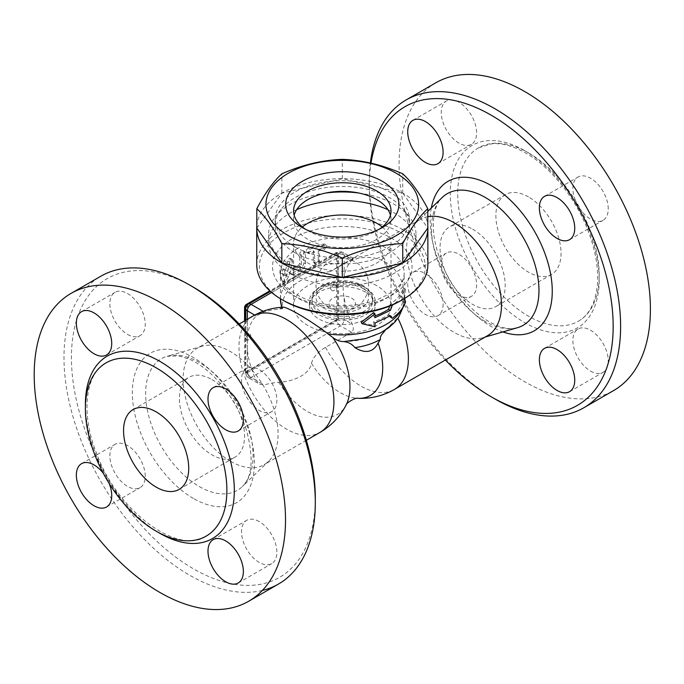 <?xml version="1.0" encoding="UTF-8"?>
<svg xmlns="http://www.w3.org/2000/svg" width="684" height="684" viewBox="0 0 684 684"><rect width="100%" height="100%" fill="white"/><g stroke="black" fill="none" stroke-linecap="round" stroke-linejoin="round"><path stroke-width="0.51" stroke-dasharray="3.42 2.56" d="M400.944 300.618A82.935 47.88 0 0 0 400.944 232.902A82.935 47.88 0 0 0 283.663 232.902A82.935 47.88 0 0 0 283.663 300.618M330.175 271.599A59.884 34.568 0 0 0 282.689 308.715L278.747 309.151A50.043 28.89 0 0 0 264.05 311.87L256.235 315.957A66.305 38.278 -120 0 0 247.36 336.537L247.36 349.609A66.305 38.278 -120 0 0 256.235 380.449L259.681 384.211L264.05 384.955A50.043 28.89 180 0 1 278.747 382.245C295.736 381.484 310.16 373.156 311.476 363.341A50.043 28.89 180 0 1 325.533 347.369L351.602 332.321C353.628 330.252 353.867 327.525 352.311 324.139A67.135 38.757 60 0 1 344.163 297.985C342.778 290.144 342.778 282.945 344.163 276.379A67.135 38.757 60 0 1 352.311 259.646C353.867 258.176 353.628 258.039 351.602 259.227L330.175 271.599L344.822 263.494C374.071 247.3 405.125 265.23 404.124 297.737C404.193 305.321 402.055 312.024 397.703 317.838L385.383 330.081M282.86 307.202L281.722 308.039A60.303 34.816 -120 0 0 278.747 309.151M305.466 253.106L304.961 251.934L301.37 255.021L301.37 264.691L300.396 266.281A61.868 35.722 0 0 0 293.778 270.394L292.718 274.959L293.778 274.694A61.868 35.722 180 0 1 301.37 270.069C303.824 268.624 305.184 266.555 305.466 263.862L305.466 253.106L303.901 251.892L303.901 262.639C303.602 265.341 302.183 267.435 299.635 268.932L291.17 274.045L290.221 273.685L290.221 271.787L291.598 269.539L298.617 265.161L299.635 263.554L299.814 252.9L302.285 250.524L303.491 250.814L303.901 251.892M324.25 249.788L326.636 246.531L324.25 245.496A61.868 35.722 0 0 0 309.895 249.232L308.142 253.354L309.895 253.533A61.868 35.722 180 0 1 314.486 252.054L314.854 263.836L319.291 261.553L319.291 250.806A61.868 35.722 180 0 1 324.25 249.788L323.489 248.335L325.413 247.334L326.123 245.616L325.285 244.316L323.66 244.017L308.21 248.061L306.509 249.754L306.406 251.755L307.988 252.37L313.306 250.695L313.323 261.716L314.144 262.818L315.623 262.947L317.444 261.963L318.291 260.424L318.308 249.395L323.489 248.335M292.547 261.519L292.171 259.253L289.879 261.895L287.032 274.515L286.015 275.755L283.86 269.145L281.115 268.325L283.672 275.224L286.168 275.934L283.621 275.122L284.681 273.839L288.032 260.023L289.589 258.355L290.563 259.142L286.177 276.772L283.706 281.209L282.86 281.637L282.27 281.175L279.927 273.258C279.918 270.077 280.397 268.538 281.372 268.65L283.86 269.145C282.928 268.966 282.466 270.471 282.475 273.643L285.202 282.21L288.725 276.584L292.547 261.519L290.426 260.621M389.632 306.081L390.205 304.414A61.868 35.722 0 0 0 402.979 288.785L401.927 297.788L402.979 301.678A61.868 35.722 180 0 1 390.205 317.316M389.538 316.307L388.478 314.726A61.868 35.722 180 0 1 373.669 321.736L373.669 325.498L361.212 322.267M373.669 312.597L373.669 316.359A61.868 35.722 0 0 0 375.003 315.897M256.739 264.614A85.568 49.402 180 0 1 309.561 218.974A85.568 49.402 180 0 1 402.808 229.679A85.568 49.402 180 0 1 427.868 264.614M256.808 226.011A85.568 49.402 180 0 1 311.211 182.047A85.568 49.402 180 0 1 402.808 193.136A85.568 49.402 180 0 1 427.791 226.011M256.808 228.071L281.851 193.17L342.299 178.712L402.756 193.17L427.791 228.071M402.756 193.17L402.756 173.83M342.299 178.712L342.299 159.372M281.851 193.17L281.851 173.83M379.329 229.14A48.709 28.121 180 0 1 376.747 230.756A48.709 28.121 180 0 1 307.86 230.756L307.86 230.756A48.709 28.121 180 0 1 305.278 229.14M307.86 230.756L302.277 227.533L307.86 230.756M390.436 215.169A48.709 28.121 180 0 1 391.009 219.47A48.709 28.121 180 0 1 360.938 245.445A48.709 28.121 180 0 1 307.86 239.357A48.709 28.121 180 0 1 293.598 219.47A48.709 28.121 180 0 1 294.171 215.169M294.83 246.873A67.135 38.757 180 0 1 275.165 219.47A67.135 38.757 180 0 1 342.299 180.713A67.135 38.757 180 0 1 409.434 219.47A67.135 38.757 180 0 1 367.992 255.277A67.135 38.757 180 0 1 294.83 246.873M294.83 252.618A67.135 38.757 180 0 1 275.165 225.207A67.135 38.757 180 0 1 281.013 209.381A67.135 38.757 180 0 1 342.299 186.45A67.135 38.757 180 0 1 403.586 209.381A67.135 38.757 180 0 1 409.434 225.207A67.135 38.757 180 0 1 367.992 261.014A67.135 38.757 180 0 1 294.83 252.618M359.126 193.076A73.718 42.562 180 0 1 409.596 217.144A73.718 42.562 180 0 1 416.017 234.518A73.718 42.562 180 0 1 370.514 273.839A73.718 42.562 180 0 1 290.178 264.614A73.718 42.562 180 0 1 268.581 234.518A73.718 42.562 180 0 1 275.011 217.144A73.718 42.562 180 0 1 325.481 193.076M387.982 209.714A73.718 42.562 180 0 1 416.017 243.119A73.718 42.562 180 0 1 370.514 282.432A73.718 42.562 180 0 1 290.178 273.207A73.718 42.562 180 0 1 268.581 243.119A73.718 42.562 180 0 1 296.625 209.714M382.211 226.994A48.709 28.121 180 0 1 391.009 243.119A48.709 28.121 180 0 1 360.938 269.094A48.709 28.121 180 0 1 307.86 262.998A48.709 28.121 180 0 1 293.598 243.119A48.709 28.121 180 0 1 302.396 226.994M402.979 301.678L405.561 301.977M404.569 298.498L405.561 289.076L397.857 300.738L393.608 304.38M401.927 297.788L404.466 298.198M402.979 288.785L405.561 289.076M390.205 304.414L391.804 305.175M373.669 316.359L375.003 317.675M373.669 325.498L375.003 326.807M373.669 321.736L375.003 323.045M388.478 314.726L390.436 315.734M319.291 250.806L318.308 249.395M314.486 252.054L313.306 250.695M344.163 276.379L344.163 254.935L352.311 259.646C353.867 258.176 353.628 258.039 351.602 259.227L340.444 252.789A5.267 3.044 -60 0 1 343.077 252.533A5.267 3.044 -60 0 1 344.163 254.935A5.267 3.044 0 0 0 336.716 254.935L247.36 306.526L247.36 340.204A3.163 1.821 -60 0 1 247.36 337.349M427.791 216.674A67.135 38.757 -120 0 0 420.438 219.367A67.135 38.757 -120 0 0 416.026 222.693A67.135 38.757 -120 0 0 411.537 277.507A67.135 38.757 -120 0 0 454.005 332.33A67.135 38.757 -120 0 0 482.485 337.81A67.135 38.757 -120 0 0 487.572 335.656M247.36 340.204L247.36 371.019L336.716 319.428L336.716 254.935A5.267 3.044 60 0 1 337.81 252.533A5.267 3.044 60 0 1 340.444 252.789L271.668 292.495M336.836 285.912A3.42 3.42 0 0 0 336.827 285.912L336.716 285.758A3.163 1.821 -60 0 1 336.827 285.912A3.163 1.821 -60 0 1 336.716 288.614M335.784 252.789L336.716 253.328A2.633 1.522 -60 0 1 338.033 253.2A2.633 1.522 -60 0 1 338.58 254.405L337.648 253.867A2.633 1.522 120 0 0 337.101 252.661A2.633 1.522 120 0 0 335.784 252.789L269.829 290.871M336.716 253.328L247.454 304.859M245.496 320.368L245.496 371.557L244.564 371.019A2.633 1.522 120 0 0 245.111 372.224A2.633 1.522 120 0 0 246.428 372.096L335.784 320.505A2.633 1.522 120 0 0 337.648 317.282L337.648 253.867M246.428 372.096L247.36 372.635A2.633 1.522 -60 0 1 246.043 372.763A2.633 1.522 -60 0 1 245.496 371.557M247.36 372.635L336.716 321.044L335.784 320.505M337.648 317.282L338.58 317.821A2.633 1.522 -60 0 1 336.716 321.044M338.58 317.821L338.58 254.405M244.564 320.907L244.564 371.019M248.292 334.365A3.42 1.975 120 0 0 246.052 337.383A3.42 1.975 120 0 0 246.582 340.128A3.42 1.975 120 0 0 248.292 339.957A3.42 1.975 120 0 0 250.524 336.938A3.42 1.975 120 0 0 250.002 334.202A3.42 1.975 120 0 0 248.292 334.365M333.929 284.929A3.42 1.975 120 0 0 331.689 287.947A3.42 1.975 120 0 0 332.21 290.683A3.42 1.975 120 0 0 333.929 290.512A3.42 1.975 120 0 0 336.16 287.502A3.42 1.975 120 0 0 335.639 284.758A3.42 1.975 120 0 0 333.929 284.929M311.476 363.341A60.303 34.816 -120 0 0 357.903 398.319M282.03 307.253A61.868 35.722 180 0 0 282.073 307.355L281.722 308.039L282.689 308.715M278.747 382.245A60.303 34.816 -120 0 0 346.044 405.167M390.376 325.336A55.13 31.832 180 0 1 382.39 331.603A55.13 31.832 180 0 1 343.804 341.572M445.378 360.006A172.445 99.565 60 0 1 369.3 185.612A172.445 99.565 60 0 1 370.993 163.177M443.104 304.226A25.009 14.441 60 0 1 437.922 315.675A25.009 14.441 60 0 1 412.905 301.234A25.009 14.441 60 0 1 412.914 272.352A25.009 14.441 60 0 1 432.185 279.055A25.009 14.441 60 0 1 443.104 304.226M370.369 163.031A177.712 102.6 -120 0 0 369.3 181.311A177.712 102.6 -120 0 0 494.959 398.969M435.888 82.764A177.712 102.6 -120 0 0 435.888 287.973A177.712 102.6 -120 0 0 613.599 390.573M458.921 102.241A25.009 14.441 -120 0 0 446.421 101.01A25.009 14.441 -120 0 0 442.582 121.051A25.009 14.441 -120 0 0 458.921 143.084A25.009 14.441 -120 0 0 471.43 144.324A25.009 14.441 -120 0 0 475.26 124.283A25.009 14.441 -120 0 0 458.921 102.241M441.24 264.46A25.009 14.441 -120 0 0 452.158 289.631A25.009 14.441 -120 0 0 471.43 296.334A25.009 14.441 -120 0 0 476.611 284.877A25.009 14.441 -120 0 0 465.693 259.706A25.009 14.441 -120 0 0 446.421 253.012A25.009 14.441 -120 0 0 441.24 264.46M590.566 371.096A25.009 14.441 -120 0 0 603.066 372.327A25.009 14.441 -120 0 0 606.905 352.286A25.009 14.441 -120 0 0 590.566 330.252A25.009 14.441 -120 0 0 578.057 329.013A25.009 14.441 -120 0 0 574.227 349.054A25.009 14.441 -120 0 0 590.566 371.096M608.247 208.876A25.009 14.441 -120 0 0 597.329 183.705A25.009 14.441 -120 0 0 578.057 177.002A25.009 14.441 -120 0 0 572.876 188.459A25.009 14.441 -120 0 0 583.794 213.622A25.009 14.441 -120 0 0 603.066 220.325A25.009 14.441 -120 0 0 608.247 208.876M528.467 152.831A100.044 57.764 60 0 1 593.823 240.99A100.044 57.764 60 0 1 578.493 321.155A100.044 57.764 60 0 1 478.449 263.4A100.044 57.764 60 0 1 478.441 147.881A100.044 57.764 60 0 1 528.467 152.831M528.467 196.898A46.076 26.599 -120 0 0 505.433 194.615A46.076 26.599 -120 0 0 505.433 247.822A46.076 26.599 -120 0 0 551.509 274.421A46.076 26.599 -120 0 0 558.563 237.502A46.076 26.599 -120 0 0 528.467 196.898M472.618 229.14A46.076 26.599 60 0 1 502.714 269.744A46.076 26.599 60 0 1 495.661 306.663A46.076 26.599 60 0 1 449.585 280.064A46.076 26.599 60 0 1 449.585 226.866A46.076 26.599 60 0 1 472.618 229.14M230.602 461.307A67.135 38.757 -120 0 0 264.169 464.633A67.135 38.757 -120 0 0 268.581 461.307A67.135 38.757 -120 0 0 264.169 387.11A67.135 38.757 -120 0 0 202.122 346.189A67.135 38.757 -120 0 0 197.035 348.344A67.135 38.757 -120 0 0 186.749 402.141A67.135 38.757 -120 0 0 230.602 461.307M193.367 287.186A172.445 99.565 -120 0 0 71.435 357.587A172.445 99.565 -120 0 0 193.367 568.789A172.445 99.565 -120 0 0 315.307 498.388M241.503 379.774A25.009 14.441 -120 0 0 252.422 404.945A25.009 14.441 -120 0 0 271.693 411.64A25.009 14.441 -120 0 0 276.875 400.191A25.009 14.441 -120 0 0 265.956 375.02A25.009 14.441 -120 0 0 246.685 368.325A25.009 14.441 -120 0 0 241.503 379.774M259.193 521.567A25.009 14.441 -120 0 0 246.685 520.327A25.009 14.441 -120 0 0 242.854 540.369A25.009 14.441 -120 0 0 259.193 562.41A25.009 14.441 -120 0 0 271.693 563.65A25.009 14.441 -120 0 0 275.532 543.609A25.009 14.441 -120 0 0 259.193 521.567M145.239 476.201A25.009 14.441 -120 0 0 134.32 451.03A25.009 14.441 -120 0 0 115.049 444.326A25.009 14.441 -120 0 0 109.867 455.775A25.009 14.441 -120 0 0 120.786 480.946A25.009 14.441 -120 0 0 140.058 487.649A25.009 14.441 -120 0 0 145.239 476.201M127.549 334.408A25.009 14.441 -120 0 0 140.058 335.639A25.009 14.441 -120 0 0 143.888 315.598A25.009 14.441 -120 0 0 127.549 293.564A25.009 14.441 -120 0 0 115.049 292.325A25.009 14.441 -120 0 0 111.21 312.366A25.009 14.441 -120 0 0 127.549 334.408M262.357 590.454A177.712 102.6 60 0 1 93.631 468.309A177.712 102.6 60 0 1 100.787 276.233M103.275 473.251A25.009 14.441 60 0 1 109.124 483.374M211.989 379.62A46.076 26.599 60 0 1 242.085 420.215A46.076 26.599 60 0 1 235.022 457.134A46.076 26.599 60 0 1 188.946 430.535A46.076 26.599 60 0 1 188.946 377.337A46.076 26.599 60 0 1 211.989 379.62M376.747 285.732A48.709 28.121 0 0 0 323.66 279.636A48.709 28.121 0 0 0 293.598 305.62A48.709 28.121 0 0 0 342.299 333.732A48.709 28.121 0 0 0 391.009 305.62A48.709 28.121 0 0 0 376.747 285.732M365.572 292.179A32.909 18.998 0 0 0 329.705 288.058A32.909 18.998 0 0 0 309.39 305.62A32.909 18.998 0 0 0 342.299 324.618A32.909 18.998 0 0 0 375.208 305.62A32.909 18.998 0 0 0 365.572 292.179M365.572 287.878A32.909 18.998 0 0 0 329.705 283.766A32.909 18.998 0 0 0 309.39 301.319A32.909 18.998 0 0 0 342.299 320.317A32.909 18.998 0 0 0 375.208 301.319A32.909 18.998 0 0 0 365.572 287.878M363.708 288.956A30.276 17.476 0 0 0 330.714 285.168A30.276 17.476 0 0 0 312.024 301.319A30.276 17.476 0 0 0 342.299 318.795A30.276 17.476 0 0 0 372.583 301.319A30.276 17.476 0 0 0 363.708 288.956M292.966 238.28A69.768 40.279 180 0 1 409.69 256.338A69.768 40.279 180 0 1 324.242 305.671A69.768 40.279 180 0 1 292.966 238.28M298.557 247.95A61.868 35.722 0 0 0 280.431 273.215A61.868 35.722 0 0 0 342.308 308.929A61.868 35.722 0 0 0 404.176 273.207A61.868 35.722 0 0 0 404.124 271.753A61.868 35.722 0 0 0 364.811 239.939A61.868 35.722 0 0 0 298.557 247.95M280.431 299.19A61.868 35.722 180 0 1 344.822 263.494M404.124 297.737A61.868 35.722 180 0 1 404.176 299.19A61.868 35.722 180 0 1 401.636 309.322M289.879 261.895L287.648 261.091M288.725 276.584L286.442 275.823M284.629 281.5L282.176 280.953M282.475 273.643L279.927 273.258M287.032 274.515L284.681 273.839M324.25 245.496L323.489 244.043M319.291 261.553L318.308 260.142M314.486 262.801L313.306 261.442M309.895 253.533L308.51 252.234M309.895 249.232L308.51 247.941M301.37 255.021L299.635 253.884M305.466 263.862L303.901 262.639M301.37 270.069L299.635 268.932M293.778 274.694L291.709 273.754M293.778 270.394L291.709 269.453M300.396 266.281L298.617 265.161M301.37 264.691L299.635 263.554M325.533 347.369A67.135 38.757 -120 0 0 360.921 386.067A67.135 38.757 -120 0 0 394.488 389.393M397.917 318.274A67.135 38.757 -120 0 0 397.703 317.838M344.163 297.985L344.163 319.428A5.267 3.044 -60 0 1 340.444 325.875A5.267 3.044 60 0 1 336.716 319.428A5.267 3.044 180 0 1 344.163 319.428L352.311 324.139M256.235 380.449L247.36 375.319A5.267 3.044 180 0 1 245.812 373.173A5.267 3.044 180 0 1 247.36 371.019A5.267 3.044 -120 0 0 251.079 377.465A5.267 3.044 -60 0 1 248.446 377.73A5.267 3.044 -60 0 1 247.36 375.319L247.36 349.609M247.36 336.537L247.36 319.291M248.446 304.123A5.267 3.044 -120 0 0 247.36 306.526A5.267 3.044 0 0 0 245.812 308.681M264.05 311.87L263.083 311.305M254.722 315.085L256.235 315.957M351.602 332.321L340.444 325.875L251.079 377.465L264.05 384.955M485.247 321.506A75.975 43.861 60 0 1 437.196 259.467A75.975 43.861 60 0 1 442.274 197.437C436.289 201.96 430.304 218.863 434.973 241.461C439.034 261.228 447.84 279.739 461.375 296.993C470.156 307.826 479.381 316.051 489.051 321.66C498.072 326.678 505.869 328.97 512.444 328.525L517.48 327.704A75.975 43.861 60 0 1 485.247 321.506M431.339 207.962A86.304 49.829 -120 0 0 491.232 326.482A86.304 49.829 -120 0 0 502.902 331.911M524.748 150.685A105.31 60.799 60 0 1 589.232 316.897A105.31 60.799 60 0 1 460.255 242.427A105.31 60.799 60 0 1 524.748 150.685M252.883 316.102A67.135 38.757 -120 0 0 242.598 369.899A67.135 38.757 -120 0 0 286.451 429.056A67.135 38.757 -120 0 0 320.018 432.382M199.36 486.563A75.975 43.861 -120 0 0 242.333 486.563A75.975 43.861 -120 0 0 237.348 402.594A75.975 43.861 -120 0 0 167.127 356.296A75.975 43.861 -120 0 0 148.394 414.718A75.975 43.861 -120 0 0 199.36 486.563M193.367 498.448A86.304 49.829 60 0 1 140.519 362.238A86.304 49.829 60 0 1 246.214 423.268A86.304 49.829 60 0 1 193.367 498.448M85.423 406.527A105.31 60.799 -120 0 0 157.978 532.203M363.708 286.784A30.276 17.476 0 0 0 330.714 282.996A30.276 17.476 0 0 0 312.024 299.147A30.276 17.476 0 0 0 342.299 316.624A30.276 17.476 0 0 0 372.583 299.147A30.276 17.476 0 0 0 363.708 286.784M360.921 286.536A26.325 15.202 0 0 0 316.872 293.351A26.325 15.202 0 0 0 349.114 311.964A26.325 15.202 0 0 0 360.921 286.536M332.997 308.869A13.167 7.601 0 0 0 355.022 305.457A13.167 7.601 0 0 0 338.896 296.146A13.167 7.601 0 0 0 332.997 308.869M280.431 298.737L280.431 273.207C279.217 284.553 297.677 300.447 325.379 304.303C343.12 306.868 359.818 305.543 375.49 300.327C394.813 292.53 404.372 283.484 404.176 273.207L404.176 299.19L403.175 307.022M376.747 230.756L382.33 227.533M293.598 210.869L293.598 219.47M391.009 210.869L391.009 219.47M275.165 219.47L275.165 225.207M409.434 219.47L409.434 225.207M281.013 209.381L275.011 217.144M403.586 209.381L409.596 217.144M268.581 234.518L268.581 243.119M416.017 234.518L416.017 243.119M292.171 259.253L290.059 258.372M285.202 282.21L282.74 281.62M325.986 245.086L326.636 246.531M313.657 262.451L314.854 263.836M306.663 252.063L308.142 253.354M304.961 251.934L303.405 250.746M292.718 274.959L290.58 274.036M420.438 219.367L335.904 268.171M245.812 320.18L245.812 373.173A5.267 5.267 0 0 0 248.446 377.73L259.681 384.211M338.033 253.2L337.101 252.661M246.043 372.763L245.111 372.224M246.582 340.128C244.325 338.503 244.291 336.545 246.471 334.262C248.437 333.587 249.609 333.57 250.002 334.202M335.639 284.758A3.42 3.42 0 0 0 330.962 286.006A3.42 3.42 0 0 0 332.21 290.683M353.286 258.424L343.077 252.533A5.267 5.267 0 0 0 337.81 252.533L270.437 291.427M388.563 326.986L382.39 331.603M281.671 307.911L281.5 307.296M482.485 337.81L485.187 337.032M416.026 222.693L427.791 211.373M369.3 185.612L369.3 181.311M578.493 321.164C589.403 314.854 595.721 302.456 597.44 283.954C598.543 267.752 595.422 250.028 588.086 230.773C575.697 198.138 550.748 167.17 525.834 153.096C513.265 145.983 501.876 142.879 491.685 143.802L478.441 147.881M544.549 196.351L578.057 177.002M569.558 239.674L603.066 220.325M569.558 391.675L603.066 372.327M544.549 348.353L578.057 329.013M437.922 315.675L471.43 296.326M412.914 272.352L446.421 253.012M412.914 120.35L446.421 101.01M437.922 163.673L471.43 144.324M505.433 194.615L449.585 226.866M551.501 274.421L495.652 306.663M239.22 323.994L197.035 348.344M306.364 440.274L264.169 464.633M202.122 346.189L167.127 356.296L178.917 355.928L189.579 359.288C199.112 363.537 208.569 370.719 217.931 380.817C231.124 395.489 240.717 412.196 246.702 430.946C253.79 458.34 252.336 476.876 242.333 486.563L268.581 461.307M106.114 362.836C85.936 373.113 80.148 412.435 96.512 453.227C117.597 512.436 179.311 555.57 206.158 536.119M238.186 430.988L271.693 411.64M213.177 387.666L246.685 368.325M238.186 582.99L271.693 563.65M213.177 539.676L246.685 520.327M106.55 506.989L140.058 487.649M81.533 463.675L115.049 444.326M106.55 354.987L140.058 335.639M81.533 311.665L115.049 292.325M179.174 489.385L235.022 457.134M133.098 409.579L188.946 377.337M391.009 305.62L391.009 243.119M293.598 305.62L293.598 243.119M375.208 305.62L375.208 301.319M309.39 305.62L309.39 301.319M372.583 301.319L372.583 299.147C373.182 294.907 370.044 290.384 363.17 285.579C349.55 278.927 335.647 278.918 321.463 285.57C314.563 290.375 311.417 294.907 312.024 299.147L312.024 301.319M329.141 307.672A26.325 26.325 0 0 0 368.633 284.877A26.325 26.325 0 0 0 329.141 262.075A26.325 26.325 0 0 0 329.141 307.672"/><path stroke-width="1.03" d="M281.799 299.541L283.663 300.618A82.935 47.88 0 0 0 400.944 300.618L402.808 299.541A85.568 49.402 180 0 1 281.799 299.541A85.568 49.402 180 0 1 256.739 264.614L256.739 228.071A85.568 49.402 180 0 1 256.808 226.011M385.383 330.081L381.202 335.297L380.304 337.554L380.424 339.401L378.107 343.043C373.199 352.397 365.47 353.936 354.911 347.652C352.217 344.172 348.515 342.145 343.804 341.572C340.187 341.624 336.562 340.299 332.911 337.597L328.149 333.963C308.775 319.171 284.51 305.167 282.073 307.355M393.608 304.38L392.24 305.38L390.436 310.356L375.003 317.675L375.003 313.913L362.016 323.72L375.003 326.807L375.003 323.045L390.436 315.734L392.24 318.282L389.538 316.307M362.016 323.72L361.212 322.267L373.669 312.597L375.003 313.913M375.003 315.897A61.868 35.722 0 0 0 388.478 309.348L389.632 306.081M427.791 226.011A85.568 49.402 180 0 1 427.868 228.071L427.868 264.614A85.568 49.402 180 0 1 402.808 299.541M427.868 228.071A85.568 49.402 180 0 1 342.299 277.465A85.568 49.402 180 0 1 256.739 228.071M427.791 208.731L427.791 228.071L402.756 262.972L342.299 277.422L281.851 262.972L256.808 228.071L256.808 208.731C265.161 192.982 273.506 181.345 281.851 173.83C302.003 164.895 322.155 160.082 342.299 159.372C362.452 160.082 382.604 164.895 402.756 173.83C411.101 181.345 419.446 192.982 427.791 208.731C419.446 216.247 411.101 227.883 402.756 243.632C382.604 244.333 362.452 249.156 342.299 258.09C322.155 249.156 302.003 244.333 281.851 243.632C273.506 227.883 265.161 216.247 256.808 208.731M288.315 235.595A76.352 44.084 0 0 0 416.052 215.828A76.352 44.084 0 0 0 322.54 161.843A76.352 44.084 0 0 0 288.315 235.595M402.756 262.972L402.756 243.632M342.299 277.422L342.299 258.09M281.851 262.972L281.851 243.632M302.277 227.533L302.277 227.533A56.601 32.678 180 0 1 302.277 181.311A56.601 32.678 180 0 1 382.33 181.311A56.601 32.678 180 0 1 382.33 227.533A56.601 32.678 180 0 1 302.277 227.533L302.277 227.533M305.278 229.14A48.709 28.121 180 0 1 293.598 210.869A48.709 28.121 180 0 1 342.299 182.748A48.709 28.121 180 0 1 391.009 210.869A48.709 28.121 180 0 1 379.329 229.14M294.171 215.169A48.709 28.121 180 0 1 342.299 191.349A48.709 28.121 180 0 1 390.436 215.169M325.481 193.076A73.718 42.562 180 0 1 359.126 193.076M296.625 209.714A73.718 42.562 180 0 1 387.982 209.714M302.396 226.994A48.709 28.121 180 0 1 376.747 223.232A48.709 28.121 180 0 1 382.211 226.994M392.24 318.282C398.994 313.477 403.432 308.039 405.561 301.977L404.466 298.198M391.804 305.175L392.24 305.38M388.478 309.348L390.436 310.356M378.107 343.043A60.303 34.816 -120 0 1 357.903 398.319L357.903 398.319A67.135 67.135 0 0 0 394.488 389.393L487.572 335.656A67.135 38.757 -120 0 0 490.761 264.05A67.135 38.757 -120 0 0 427.791 216.674M247.454 304.859L246.428 304.38A2.633 1.522 120 0 0 244.564 307.603L244.564 320.907M244.564 307.603L245.496 308.142A2.633 1.522 -60 0 1 247.36 304.919M245.496 308.142L245.496 320.368M269.829 290.871L246.428 304.38M343.804 341.572L365.307 338.7L380.261 333.057L388.734 327.713L394.642 322.335L398.823 316.923L403.175 307.022M357.903 398.319C356.33 396.985 345.668 403.141 346.044 405.167L346.044 405.167A60.303 34.816 -120 0 0 332.911 337.597M380.424 339.401A53.908 31.122 180 0 1 354.911 347.652M370.993 163.177A172.445 99.565 60 0 1 491.232 115.211A172.445 99.565 60 0 1 613.172 326.413A172.445 99.565 60 0 1 491.232 396.814A172.445 99.565 60 0 1 445.378 360.006M539.368 207.799A25.009 14.441 60 0 1 544.549 196.351A25.009 14.441 60 0 1 569.558 210.792A25.009 14.441 60 0 1 569.558 239.674A25.009 14.441 60 0 1 550.287 232.97A25.009 14.441 60 0 1 539.368 207.799M557.05 349.592A25.009 14.441 60 0 1 573.389 371.634A25.009 14.441 60 0 1 569.558 391.675A25.009 14.441 60 0 1 544.549 377.235A25.009 14.441 60 0 1 544.549 348.353A25.009 14.441 60 0 1 557.05 349.592M425.414 162.433A25.009 14.441 60 0 1 409.075 140.391A25.009 14.441 60 0 1 412.905 120.35A25.009 14.441 60 0 1 437.922 134.791A25.009 14.441 60 0 1 437.922 163.673A25.009 14.441 60 0 1 425.414 162.433M491.232 396.814L494.959 398.969A177.712 102.6 -120 0 0 583.811 407.767A177.712 102.6 -120 0 0 611.051 265.366A177.712 102.6 -120 0 0 494.959 108.765A177.712 102.6 -120 0 0 406.099 99.958A177.712 102.6 -120 0 0 370.369 163.031M583.811 407.767L613.599 390.573A177.712 102.6 -120 0 0 640.84 248.164A177.712 102.6 -120 0 0 524.748 91.57A177.712 102.6 -120 0 0 435.888 82.764L406.099 99.958M315.307 502.68L315.307 498.388A172.445 99.565 -120 0 0 193.375 287.186A172.445 99.565 -120 0 0 193.367 287.186L189.648 285.031A177.712 102.6 60 0 1 315.307 502.68A177.712 102.6 60 0 1 278.508 584.033A177.712 102.6 60 0 1 262.357 590.454M71.008 293.427A177.712 102.6 60 0 1 159.859 302.225A177.712 102.6 60 0 1 275.951 458.827A177.712 102.6 60 0 1 248.728 601.227A177.712 102.6 60 0 1 71.008 498.645A177.712 102.6 60 0 1 71.008 293.427L100.796 276.233A177.712 102.6 60 0 1 189.648 285.031L193.375 287.186M94.041 312.904A25.009 14.441 60 0 1 110.38 334.946A25.009 14.441 60 0 1 106.55 354.987A25.009 14.441 60 0 1 81.533 340.546A25.009 14.441 60 0 1 81.533 311.665A25.009 14.441 60 0 1 94.041 312.904M109.124 483.374A25.009 14.441 60 0 1 106.55 506.989A25.009 14.441 60 0 1 87.27 500.295A25.009 14.441 60 0 1 76.36 475.124A25.009 14.441 60 0 1 81.533 463.675A25.009 14.441 60 0 1 103.275 473.251M225.677 581.759A25.009 14.441 60 0 1 209.338 559.717A25.009 14.441 60 0 1 213.177 539.676A25.009 14.441 60 0 1 238.186 554.117A25.009 14.441 60 0 1 238.186 582.99A25.009 14.441 60 0 1 225.677 581.759M243.367 419.54A25.009 14.441 60 0 1 238.186 430.988A25.009 14.441 60 0 1 213.177 416.547A25.009 14.441 60 0 1 213.177 387.666A25.009 14.441 60 0 1 232.449 394.369A25.009 14.441 60 0 1 243.367 419.54M156.14 367.795A100.044 57.764 -120 0 0 106.114 362.836A100.044 57.764 -120 0 0 106.114 478.364A100.044 57.764 -120 0 0 206.166 536.119A100.044 57.764 -120 0 0 221.496 455.954A100.044 57.764 -120 0 0 156.14 367.795M156.14 411.862A46.076 26.599 60 0 1 186.236 452.466A46.076 26.599 60 0 1 179.174 489.385A46.076 26.599 60 0 1 133.098 462.777A46.076 26.599 60 0 1 133.098 409.579A46.076 26.599 60 0 1 156.14 411.862M282.03 307.253A61.868 35.722 180 0 1 280.431 299.19L280.431 298.737M401.636 309.322A61.868 35.722 180 0 1 328.149 333.963M394.488 389.393A67.135 38.757 -120 0 0 397.917 318.274M247.36 319.291L247.36 310.827A5.267 3.044 -60 0 1 251.079 304.38A5.267 3.044 -120 0 0 248.446 304.123A5.267 5.267 0 0 0 245.812 308.681A5.267 3.044 0 0 0 247.36 310.827L254.722 315.085M263.083 311.305L251.079 304.38L271.668 292.495M427.791 211.373L442.274 197.437A75.975 43.861 60 0 1 523.234 237.536A75.975 43.861 60 0 1 517.48 327.704L485.187 337.032M502.902 331.911A86.304 49.829 -120 0 0 552.133 286.656A86.304 49.829 -120 0 0 495.148 187.955A86.304 49.829 -120 0 0 431.339 207.962M346.044 405.167A67.135 67.135 0 0 1 320.018 432.382A67.135 38.757 -120 0 0 330.312 378.585A67.135 38.757 -120 0 0 286.451 319.428A67.135 38.757 -120 0 0 252.883 316.102L239.22 323.994M157.978 532.203A105.31 60.799 -120 0 0 234.321 491.411A105.31 60.799 -120 0 0 159.859 361.349A105.31 60.799 -120 0 0 85.423 406.527M245.812 308.681L245.812 320.18M270.437 291.427L248.446 304.123M281.671 307.911L280.431 299.19M282.86 307.202A67.135 67.135 0 0 0 252.883 316.102M320.018 432.382L306.364 440.274M248.719 601.236L278.499 584.033"/></g></svg>
